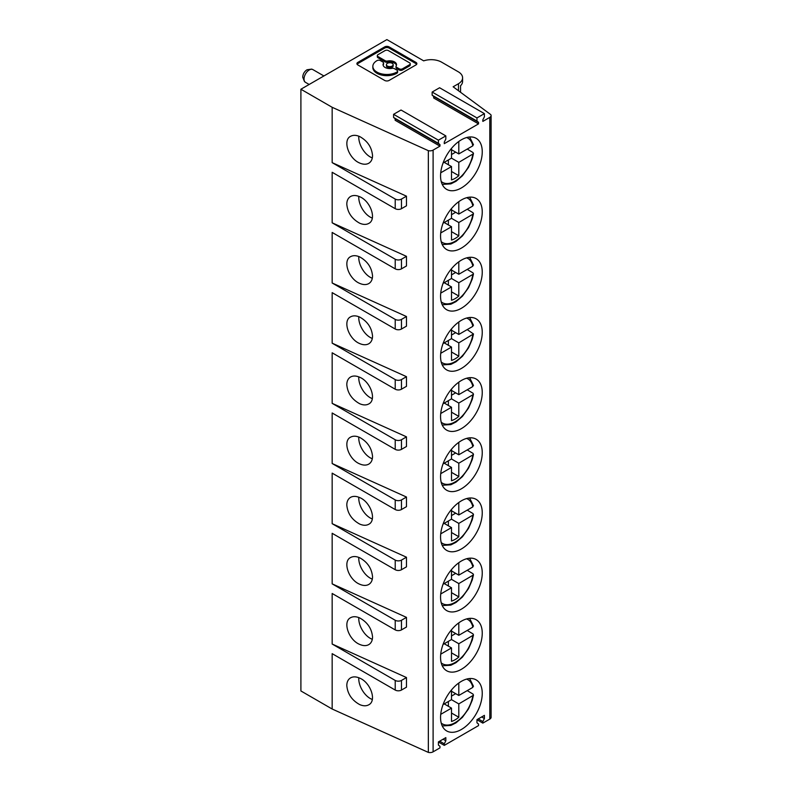 <?xml version="1.0" encoding="UTF-8"?>
<svg xmlns="http://www.w3.org/2000/svg" width="792" height="792" viewBox="0 0 792 792"><rect width="100%" height="100%" fill="white"/><g stroke="black" fill="none" stroke-linecap="round" stroke-linejoin="round"><path stroke-width="1.19" d="M438.402 741.985L444.282 745.381L444.282 743.827L445.837 740.777L445.837 737.619L438.402 741.916L438.402 745.074L439.966 746.321L439.966 747.866L433.105 751.836A4.425 2.554 -0 0 1 428.343 752.4L428.343 150.678L332.165 107.296L300.901 89.239L386.882 39.6L423.69 60.855A14.741 8.514 -0 0 1 441.599 62.162L458.281 71.795A14.741 8.514 180 0 1 462.597 77.814L462.597 81.418A14.741 8.514 -0 0 1 460.548 85.744L460.548 92.288M438.402 143.352L393.584 117.483L393.584 114.315L438.402 140.184L438.402 143.352L439.966 144.599L395.149 118.721L395.149 120.275L439.966 146.144L433.105 150.104A4.425 2.554 -0 0 1 428.343 150.678M393.584 117.483L395.149 118.721M439.966 144.599L439.966 146.144M401.475 268.854L406.474 265.973L406.474 256.341L401.475 259.232L401.475 268.854A4.425 2.554 180 0 1 395.218 268.854L332.165 232.452L332.165 282.992L406.474 316.513L406.474 326.146L401.475 329.026A4.425 2.554 180 0 1 395.218 329.026L332.165 292.624L332.165 343.174L406.474 376.685L406.474 386.318L401.475 389.199A4.425 2.554 180 0 1 395.218 389.199L332.165 352.796L332.165 403.346L406.474 436.857L406.474 446.49L401.475 449.371A4.425 2.554 180 0 1 395.218 449.371L332.165 412.969L332.165 463.518L406.474 497.029L406.474 506.662L401.475 509.543A4.425 2.554 180 0 1 395.218 509.543L332.165 473.141L332.165 523.69L406.474 557.202L406.474 566.834L401.475 569.715A4.425 2.554 180 0 1 395.218 569.715L332.165 533.313L332.165 583.862L406.474 617.374L406.474 627.007L401.475 629.888A4.425 2.554 180 0 1 395.218 629.888L332.165 593.485L332.165 644.035L406.474 677.546L406.474 687.179L401.475 690.06A4.425 2.554 180 0 1 395.218 690.06L332.165 653.657L332.165 709.018L300.901 690.961L300.901 89.239M385.179 61.895L385.179 60.687A2.327 1.346 0 0 0 387.585 61.014A6.732 3.891 0 0 1 394.555 61.934A6.732 3.891 0 0 1 396.525 64.687A6.732 3.891 0 0 1 396.148 65.954A2.327 1.346 0 0 0 396.02 66.399L396.02 67.597A2.327 1.346 0 0 0 396.703 68.548L399.208 69.993L399.208 68.795A2.327 1.346 0 0 0 402.504 68.795L409.553 64.716A2.327 1.346 0 0 0 410.236 63.766A2.327 1.346 0 0 0 409.553 62.816L388.357 50.579A2.327 1.346 0 0 0 385.06 50.579L378.012 54.648A2.327 1.346 0 0 0 377.329 55.598L377.329 56.806A2.327 1.346 0 0 0 378.012 57.757L385.179 61.895A2.327 1.346 0 0 0 387.585 62.212A6.732 3.891 0 0 1 394.555 63.142A6.732 3.891 0 0 1 396.445 65.281M462.597 77.814A14.741 8.514 180 0 1 458.489 83.704L458.489 90.753M458.489 83.704L453.133 86.793L490.783 114.622A4.425 2.554 180 0 1 491.099 115.563A4.425 2.554 180 0 1 489.803 117.374L482.843 121.394L482.843 119.84L484.407 116.79L484.407 113.632L439.59 87.754L432.145 92.05L432.145 95.218L433.709 96.456L433.709 98.01L478.526 123.879L444.282 143.659L444.282 142.105L445.837 139.055L445.837 135.897L401.029 110.019L393.584 114.315M384.684 48.084A3.109 1.792 0 0 1 389.08 48.084L389.08 46.886L415.958 62.4A3.109 1.792 0 0 1 416.859 63.667A3.109 1.792 0 0 1 415.958 64.934L389.08 80.447A3.109 1.792 0 0 1 384.684 80.447L357.816 64.934A3.109 1.792 0 0 1 356.905 63.667A3.109 1.792 0 0 1 357.816 62.4L384.684 46.886L384.684 48.084L357.816 63.608A3.109 1.792 0 0 0 357.083 64.271M389.08 46.886A3.109 1.792 0 0 0 384.684 46.886M440.718 293.139L451.509 286.912L451.509 300.257A22.107 12.761 120 0 0 455.162 298.643A22.107 12.761 120 0 0 458.806 296.04L451.509 291.832M443.055 223.195L451.509 218.315L458.806 222.532L458.806 235.868L451.509 231.66M448.381 224.938L448.381 220.126M383.427 63.409L383.427 64.617A2.327 1.346 0 0 0 383.556 64.172L383.556 62.974A2.327 1.346 0 0 0 382.873 62.023L380.378 60.578A2.327 1.346 0 0 0 377.081 60.578L376.952 60.647A14.018 8.098 0 0 0 372.844 66.379A14.018 8.098 0 0 0 376.952 72.102A14.018 8.098 0 0 0 396.772 72.102L396.911 73.22A2.327 1.346 0 0 0 397.594 72.27L397.594 71.072A2.327 1.346 0 0 0 396.911 70.122L394.406 68.676A2.327 1.346 0 0 0 392 68.359A6.732 3.891 0 0 1 385.031 67.429A6.732 3.891 0 0 1 383.061 64.687A6.732 3.891 0 0 1 383.427 63.409A2.327 1.346 0 0 0 383.556 62.974M432.145 95.218L476.962 121.087L476.962 117.929L432.145 92.05M476.962 117.929L484.407 113.632M433.709 96.456L478.526 122.334L478.526 123.879M476.962 121.087L478.526 122.334M445.837 135.897L438.402 140.184M399.208 68.795L396.703 67.35A2.327 1.346 0 0 1 396.02 66.399M443.055 163.023L451.509 158.143L451.509 148.381M399.208 69.993A2.327 1.346 0 0 0 402.504 69.993L409.553 65.924A2.327 1.346 0 0 0 410.236 64.974L410.236 63.766M472.883 144.035L472.824 145.837L458.806 153.935L451.509 149.718M458.806 141.471L458.806 153.935M482.249 151.816A29.482 17.018 120 0 0 476.14 138.323A29.482 17.018 120 0 0 453.43 146.223A29.482 17.018 120 0 0 440.56 175.893A29.482 17.018 120 0 0 446.668 189.387A29.482 17.018 120 0 0 469.379 181.487A29.482 17.018 120 0 0 482.249 151.816M377.329 55.598A2.327 1.346 0 0 0 378.012 56.559L385.179 60.687M448.381 164.766L448.381 159.954M455.677 152.123L451.509 154.539M392.169 63.311A3.366 1.94 0 0 0 388.506 62.885A3.366 1.94 0 0 0 386.427 64.687A3.366 1.94 0 0 0 387.417 66.053A3.366 1.94 0 0 0 391.08 66.479A3.366 1.94 0 0 0 393.159 64.687A3.366 1.94 0 0 0 392.169 63.311M397.594 71.072A2.327 1.346 0 0 1 396.911 72.022L396.772 72.102M389.08 48.084L415.958 63.608L415.958 62.4M416.681 64.271A3.109 1.792 0 0 0 415.958 63.608M386.427 64.687L386.427 65.885A3.366 1.94 0 0 0 387.417 67.261A3.366 1.94 0 0 0 391.08 67.686A3.366 1.94 0 0 0 393.159 65.885L393.159 64.687M383.427 64.617A6.732 3.891 0 0 0 383.14 65.281M372.844 66.379L372.844 67.577A14.018 8.098 0 0 0 376.952 73.3A14.018 8.098 0 0 0 396.772 73.3M401.475 259.232A4.425 2.554 180 0 1 395.218 259.232L332.165 222.819L406.474 256.341M440.718 172.795L451.509 166.567L444.213 162.36M451.509 166.567L451.509 179.913A22.107 12.761 120 0 0 455.162 178.299A22.107 12.761 120 0 0 458.806 175.695L451.509 171.488M451.509 158.143L458.806 162.36L473.388 153.737L473.022 152.549L467.221 149.074M458.806 162.36L458.806 175.695M440.718 232.967L451.509 226.74L444.213 222.532M455.677 212.296L451.509 214.711M372.319 157.925A16.216 9.365 60 0 1 370.21 156.935A16.216 9.365 60 0 1 358.776 136.175M372.537 155.588C372.478 159.192 371.23 161.746 368.765 163.251C366.231 164.627 363.201 164.558 359.667 163.023C348.658 158.568 342.421 140.283 350.569 136.313C353.103 134.937 356.133 135.016 359.667 136.541C367.468 140.867 371.765 147.213 372.537 155.588M332.165 162.647L406.474 196.168L401.475 199.059A4.425 2.554 180 0 1 395.218 199.059L332.165 162.647L332.165 107.296M401.475 199.059L401.475 208.682A4.425 2.554 180 0 1 395.218 208.682L332.165 172.28L332.165 222.819M401.475 208.682L406.474 205.801L406.474 196.168M458.806 222.532L473.388 213.909L473.022 212.721L467.221 209.246M440.56 236.065A29.482 17.018 120 0 0 446.668 249.559A29.482 17.018 120 0 0 469.379 241.659A29.482 17.018 120 0 0 482.249 211.989A29.482 17.018 120 0 0 476.14 198.495A29.482 17.018 120 0 0 453.43 206.395A29.482 17.018 120 0 0 440.56 236.065M451.509 226.74L451.509 240.085A22.107 12.761 120 0 0 455.162 238.471A22.107 12.761 120 0 0 458.806 235.868M472.883 204.207L472.824 206.009L458.806 214.107L451.509 209.89M458.806 201.643L458.806 214.107M451.509 218.315L451.509 208.553M440.718 353.321L451.509 347.084L444.213 342.877M442.243 364.924L450.876 364.389L455.964 361.825L462.419 356.301L468.567 347.807L472.279 339.164L473.487 333.967L458.806 342.877L451.509 338.659L443.055 343.54M346.797 204.148C346.856 200.544 348.114 197.99 350.569 196.485C353.103 195.109 356.133 195.188 359.667 196.713C370.676 201.168 376.913 219.453 368.765 223.423C366.231 224.799 363.201 224.73 359.667 223.195C351.866 218.869 347.569 212.523 346.797 204.148M372.319 218.097A16.216 9.365 60 0 1 370.21 217.107A16.216 9.365 60 0 1 358.776 196.347M482.249 272.161A29.482 17.018 120 0 0 476.14 258.667A29.482 17.018 120 0 0 453.43 266.567A29.482 17.018 120 0 0 440.56 296.238A29.482 17.018 120 0 0 446.668 309.731A29.482 17.018 120 0 0 469.379 301.831A29.482 17.018 120 0 0 482.249 272.161M451.509 268.726L451.509 278.487L443.055 283.368M472.883 264.38L472.824 266.181L458.806 274.279L451.509 270.062M458.806 261.815L458.806 274.279M448.381 285.11L448.381 280.299M455.677 272.468L451.509 274.883M458.806 321.988L458.806 334.452L451.509 330.234M372.319 278.269A16.216 9.365 60 0 1 370.21 277.279A16.216 9.365 60 0 1 358.746 257.42A16.216 9.365 60 0 1 358.776 256.519M443.055 524.066L451.509 519.176L458.806 523.393L458.806 536.728A22.107 12.761 120 0 1 455.162 539.332A22.107 12.761 120 0 1 451.509 540.946L451.509 527.601L444.213 523.393M451.509 278.487L458.806 282.704L473.388 274.082L473.022 272.893L467.221 269.419M451.509 286.912L444.213 282.704M458.806 282.704L458.806 296.04M372.537 336.105C372.478 339.709 371.23 342.263 368.765 343.768C366.231 345.144 363.201 345.074 359.667 343.54C348.658 339.095 342.421 320.8 350.569 316.83C353.103 315.454 356.133 315.533 359.667 317.067C367.468 321.384 371.765 327.73 372.537 336.105M372.319 338.441A16.216 9.365 60 0 1 370.21 337.451A16.216 9.365 60 0 1 358.746 317.592A16.216 9.365 60 0 1 358.776 316.691M406.474 316.513L401.475 319.404A4.425 2.554 180 0 1 395.218 319.404L332.165 282.992M440.56 356.41A29.482 17.018 120 0 0 446.668 369.904A29.482 17.018 120 0 0 469.379 362.003A29.482 17.018 120 0 0 482.249 332.333A29.482 17.018 120 0 0 476.14 318.839A29.482 17.018 120 0 0 453.43 326.74A29.482 17.018 120 0 0 440.56 356.41M448.381 345.282L448.381 340.471M455.677 332.64L451.509 335.056M472.883 324.552L472.824 326.353L458.806 334.452M372.537 275.933C372.478 279.536 371.23 282.091 368.765 283.595C366.231 284.971 363.201 284.902 359.667 283.368C348.658 278.913 342.421 260.627 350.569 256.657C353.103 255.281 356.133 255.361 359.667 256.885C367.468 261.212 371.765 267.557 372.537 275.933M458.806 342.877L458.806 356.212A22.107 12.761 120 0 1 455.162 358.816A22.107 12.761 120 0 1 451.509 360.429L451.509 347.084M372.319 458.786A16.216 9.365 60 0 1 370.21 457.796A16.216 9.365 60 0 1 358.776 437.036M458.806 356.212L451.509 352.004M473.487 333.967L467.221 329.591M451.509 338.659L451.509 328.898M440.718 413.493L451.509 407.256L451.509 420.602A22.107 12.761 120 0 0 455.162 418.988A22.107 12.761 120 0 0 458.806 416.384L451.509 412.177M443.055 403.722L451.509 398.831L458.806 403.049L473.388 394.426L473.022 393.238L467.221 389.763M458.806 403.049L458.806 416.384M406.474 376.685L401.475 379.576A4.425 2.554 180 0 1 395.218 379.576L332.165 343.174M451.509 407.256L444.213 403.049M455.677 392.812L451.509 395.228M458.806 442.332L458.806 454.796L451.509 450.579M451.509 449.242L451.509 459.004L443.055 463.894M472.883 444.896L472.824 446.698L458.806 454.796M448.381 405.454L448.381 400.643M448.381 465.627L448.381 460.815M455.677 452.984L451.509 455.4M472.883 384.724L472.824 386.526L458.806 394.624L451.509 390.406M458.806 382.16L458.806 394.624M451.509 398.831L451.509 389.07M372.319 398.614A16.216 9.365 60 0 1 370.21 397.624A16.216 9.365 60 0 1 358.776 376.863M372.537 456.449C372.478 460.053 371.23 462.607 368.765 464.112C366.231 465.488 363.201 465.419 359.667 463.884C348.658 459.439 342.421 441.144 350.569 437.174C353.103 435.798 356.133 435.877 359.667 437.412C367.468 441.728 371.765 448.074 372.537 456.449M406.474 436.857L401.475 439.748A4.425 2.554 180 0 1 395.218 439.748L332.165 403.346M346.797 384.665C346.856 381.061 348.114 378.507 350.569 377.002C353.103 375.626 356.133 375.705 359.667 377.24C370.676 381.685 376.913 399.97 368.765 403.94C366.231 405.316 363.201 405.247 359.667 403.712C351.866 399.386 347.569 393.04 346.797 384.665M451.509 459.004L458.806 463.221L458.806 476.556L451.509 472.349M440.56 476.754A29.482 17.018 120 0 0 446.668 490.248A29.482 17.018 120 0 0 469.379 482.348A29.482 17.018 120 0 0 482.249 452.678A29.482 17.018 120 0 0 476.14 439.184A29.482 17.018 120 0 0 453.43 447.084A29.482 17.018 120 0 0 440.56 476.754M458.806 463.221L473.388 454.598L473.022 453.41L467.221 449.935M458.806 476.556A22.107 12.761 120 0 1 455.162 479.16A22.107 12.761 120 0 1 451.509 480.774L451.509 467.428L444.213 463.221M440.718 473.666L451.509 467.428M472.883 565.24L472.824 567.052L458.806 575.141L451.509 570.923M440.56 416.582A29.482 17.018 120 0 0 446.668 430.076A29.482 17.018 120 0 0 469.379 422.176A29.482 17.018 120 0 0 482.249 392.505A29.482 17.018 120 0 0 476.14 379.012A29.482 17.018 120 0 0 453.43 386.912A29.482 17.018 120 0 0 440.56 416.582M458.806 536.728L451.509 532.521M346.797 505.009C346.856 501.405 348.114 498.851 350.569 497.356C353.103 495.97 356.133 496.049 359.667 497.584C370.676 502.029 376.913 520.314 368.765 524.284C366.231 525.67 363.201 525.591 359.667 524.057C351.866 519.74 347.569 513.384 346.797 505.009M372.319 518.958A16.216 9.365 60 0 1 370.21 517.968A16.216 9.365 60 0 1 358.776 497.208M406.474 497.029L401.475 499.92A4.425 2.554 180 0 1 395.218 499.92L332.165 463.518M440.718 533.838L451.509 527.601M458.806 523.393L473.388 514.77L473.022 513.582L467.221 510.107M448.381 585.971L448.381 581.16M455.677 573.339L451.509 575.744M443.055 584.239L451.509 579.348L451.509 569.587M458.806 562.676L458.806 575.141M440.56 536.927A29.482 17.018 120 0 0 446.668 550.42A29.482 17.018 120 0 0 469.379 542.52A29.482 17.018 120 0 0 482.249 512.86A29.482 17.018 120 0 0 476.14 499.356A29.482 17.018 120 0 0 453.43 507.256A29.482 17.018 120 0 0 440.56 536.927M448.381 525.799L448.381 520.987M472.883 505.068L472.824 506.88L458.806 514.968L451.509 510.751M458.806 502.504L458.806 514.968M451.509 519.176L451.509 509.414M372.537 576.794C372.478 580.397 371.23 582.952 368.765 584.456C366.231 585.842 363.201 585.763 359.667 584.229C348.658 579.784 342.421 561.488 350.569 557.528C353.103 556.142 356.133 556.222 359.667 557.756C367.468 562.072 371.765 568.418 372.537 576.794M372.319 579.13A16.216 9.365 60 0 1 370.21 578.14A16.216 9.365 60 0 1 358.776 557.38M406.474 557.202L401.475 560.092A4.425 2.554 180 0 1 395.218 560.092L332.165 523.69M451.509 579.348L458.806 583.565L473.388 574.942L473.022 573.754L467.221 570.28M455.677 513.167L451.509 515.572M440.718 594.01L451.509 587.773L444.213 583.565M451.509 587.773L451.509 601.118A22.107 12.761 120 0 0 455.162 599.504A22.107 12.761 120 0 0 458.806 596.901L451.509 592.693M458.806 583.565L458.806 596.901M482.249 573.032A29.482 17.018 120 0 0 476.14 559.528A29.482 17.018 120 0 0 453.43 567.428A29.482 17.018 120 0 0 440.56 597.099A29.482 17.018 120 0 0 446.668 610.592A29.482 17.018 120 0 0 469.379 602.692A29.482 17.018 120 0 0 482.249 573.032M440.56 657.271A29.482 17.018 120 0 0 446.668 670.765A29.482 17.018 120 0 0 469.379 662.864A29.482 17.018 120 0 0 482.249 633.204A29.482 17.018 120 0 0 476.14 619.7A29.482 17.018 120 0 0 453.43 627.601A29.482 17.018 120 0 0 440.56 657.271M444.282 745.381L478.526 725.611L478.526 724.056L476.962 722.809L476.962 719.651L484.407 715.354L484.407 718.522L482.843 721.562L482.843 723.116L489.803 719.096A4.425 2.554 180 0 0 491.099 717.295L491.099 115.563M482.249 693.376A29.482 17.018 120 0 0 476.14 679.873A29.482 17.018 120 0 0 453.43 687.773A29.482 17.018 120 0 0 440.56 717.443A29.482 17.018 120 0 0 446.668 730.937A29.482 17.018 120 0 0 469.379 723.037A29.482 17.018 120 0 0 482.249 693.376M406.474 617.374L401.475 620.265A4.425 2.554 180 0 1 395.218 620.265L332.165 583.862M451.509 629.759L451.509 639.52L443.055 644.411M472.883 625.413L472.824 627.224L458.806 635.313L451.509 631.095M458.806 622.849L458.806 635.313M451.509 639.52L458.806 643.738L458.806 657.073L451.509 652.865M448.381 646.143L448.381 641.332M440.718 654.182L451.509 647.945L444.213 643.738M458.806 643.738L473.388 635.115L473.022 633.927L467.221 630.452M455.677 633.511L451.509 635.917M406.474 677.546L401.475 680.437A4.425 2.554 180 0 1 395.218 680.437L332.165 644.035M359.667 617.928C367.468 622.245 371.765 628.591 372.537 636.966C372.478 640.57 371.23 643.124 368.765 644.629C366.231 646.015 363.201 645.935 359.667 644.401C348.658 639.956 342.421 621.661 350.569 617.701C353.103 616.315 356.133 616.394 359.667 617.928M428.343 752.4L332.165 709.018M359.667 704.573C351.866 700.257 347.569 693.901 346.797 685.526C346.856 681.922 348.114 679.368 350.569 677.873C353.103 676.487 356.133 676.566 359.667 678.101C370.676 682.546 376.913 700.831 368.765 704.801C366.231 706.187 363.201 706.108 359.667 704.573M445.837 740.777L443.104 739.203M372.319 699.475A16.216 9.365 60 0 1 370.21 698.485A16.216 9.365 60 0 1 358.746 678.625A16.216 9.365 60 0 1 358.776 677.724M372.319 639.302A16.216 9.365 60 0 1 370.21 638.312A16.216 9.365 60 0 1 358.776 617.552M448.381 706.316L448.381 701.504M451.509 696.089L455.677 693.683M444.213 703.91L451.509 708.117L451.509 721.462A22.107 12.761 120 0 0 455.162 719.849A22.107 12.761 120 0 0 458.806 717.245L458.806 703.91L451.509 699.692L443.055 704.583M472.883 685.585L472.824 687.397L458.806 695.485L451.509 691.268M458.806 683.021L458.806 695.485M451.509 699.692L451.509 689.931M451.509 713.038L458.806 717.245M451.509 708.117L440.718 714.354M458.806 703.91L473.388 695.287L473.022 694.099L467.221 690.624M476.962 719.72L482.843 723.116M444.282 743.827L439.679 741.173M478.239 718.908L482.843 721.562M484.407 718.522L481.665 716.938M451.509 647.945L451.509 661.29A22.107 12.761 120 0 0 455.162 659.677A22.107 12.761 120 0 0 458.806 657.073M387.585 61.014L387.585 62.212M309.236 69.983A7.366 4.257 -60 0 1 312.929 69.627L311.702 69.102L307.029 69.765C304.326 71.518 302.9 73.993 302.732 77.21L304.494 81.586L305.554 82.388A7.366 4.257 -60 0 1 304.029 79.012A7.366 4.257 -60 0 1 309.236 69.983M396.703 68.548L396.703 67.35M402.504 68.795L402.504 69.993M466.597 137.541A25.502 14.721 -60 0 1 472.824 145.837M409.553 64.716L409.553 65.924M378.012 57.757L378.012 56.559M357.816 62.4L357.816 63.608M396.911 72.022L396.911 73.22M395.218 259.232L395.218 268.854M472.824 154.262A25.502 14.721 -60 0 1 459.479 177.982A25.502 14.721 -60 0 1 441.213 181.507M433.105 751.836L433.105 150.104M395.218 199.059L395.218 208.682M472.824 214.434A25.502 14.721 -60 0 1 459.479 238.154A25.502 14.721 -60 0 1 441.213 241.679M466.597 197.713A25.502 14.721 -60 0 1 472.824 206.009M466.597 257.885A25.502 14.721 -60 0 1 472.824 266.181M472.824 274.606A25.502 14.721 -60 0 1 459.479 298.327A25.502 14.721 -60 0 1 441.213 301.851M395.218 319.404L395.218 329.026M401.475 319.404L401.475 329.026M466.597 318.067A25.502 14.721 -60 0 1 472.824 326.353M472.824 334.778A25.502 14.721 -60 0 1 459.479 358.499A25.502 14.721 -60 0 1 441.213 362.023M472.824 394.951A25.502 14.721 -60 0 1 459.479 418.671A25.502 14.721 -60 0 1 441.213 422.195M395.218 379.576L395.218 389.199M401.475 379.576L401.475 389.199M466.597 378.239A25.502 14.721 -60 0 1 472.824 386.526M395.218 439.748L395.218 449.371M401.475 439.748L401.475 449.371M466.597 438.412A25.502 14.721 -60 0 1 472.824 446.698M472.824 455.123A25.502 14.721 -60 0 1 459.479 478.843A25.502 14.721 -60 0 1 441.213 482.368M395.218 499.92L395.218 509.543M401.475 499.92L401.475 509.543M466.597 558.756A25.502 14.721 -60 0 1 472.824 567.052M466.597 498.584A25.502 14.721 -60 0 1 472.824 506.88M395.218 560.092L395.218 569.715M401.475 560.092L401.475 569.715M472.824 515.295A25.502 14.721 -60 0 1 459.479 539.015A25.502 14.721 -60 0 1 441.213 542.55M472.824 575.467A25.502 14.721 -60 0 1 459.479 599.188A25.502 14.721 -60 0 1 441.213 602.722M489.803 117.374L489.803 719.096M395.218 620.265L395.218 629.888M401.475 620.265L401.475 629.888M466.597 618.928A25.502 14.721 -60 0 1 472.824 627.224M395.218 680.437L395.218 690.06M401.475 680.437L401.475 690.06M466.597 679.1A25.502 14.721 -60 0 1 472.824 687.397M472.824 695.812A25.502 14.721 -60 0 1 459.479 719.532A25.502 14.721 -60 0 1 441.213 723.066M472.824 635.639A25.502 14.721 -60 0 1 459.479 659.36A25.502 14.721 -60 0 1 441.213 662.894M469.626 136.986L473.477 144.778M309.167 84.467L305.554 82.388M442.243 184.407L450.876 183.873L455.964 181.309L462.419 175.784L468.567 167.29L472.279 158.648L473.487 153.45M442.243 244.579L450.876 244.045L455.964 241.481L462.419 235.957L468.567 227.462L472.279 218.82L473.487 213.622M469.626 197.159L473.477 204.95M469.626 257.331L473.477 265.122M469.626 317.503L473.477 325.294M442.243 304.752L450.876 304.217L455.964 301.653L462.419 296.129L468.567 287.635L472.279 278.992L473.487 273.794M442.243 425.096L450.876 424.562L455.964 421.997L462.419 416.473L468.567 407.979L472.279 399.336L473.487 394.139M469.626 377.685L473.477 385.466M469.626 437.857L473.477 445.639M442.243 485.268L450.876 484.734L455.964 482.17L462.419 476.645L468.567 468.151L472.279 459.508L473.487 454.311M469.626 498.029L473.477 505.811M469.626 558.202L473.477 565.983M442.243 545.441L450.876 544.906L455.964 542.342L462.419 536.818L468.567 528.323L472.279 519.681L473.487 514.483M442.243 605.613L450.876 605.078L455.964 602.514L462.419 596.99L468.567 588.496L472.279 579.853L473.487 574.655M469.626 618.374L473.477 626.155M469.626 678.546L473.477 686.327M442.243 725.957L450.876 725.423L455.964 722.868L462.419 717.334L468.567 708.84L472.279 700.197L473.487 695M442.243 665.785L450.876 665.25L455.964 662.696L462.419 657.162L468.567 648.668L472.279 640.025L473.487 634.828M323.908 75.963L312.929 69.627"/></g></svg>
